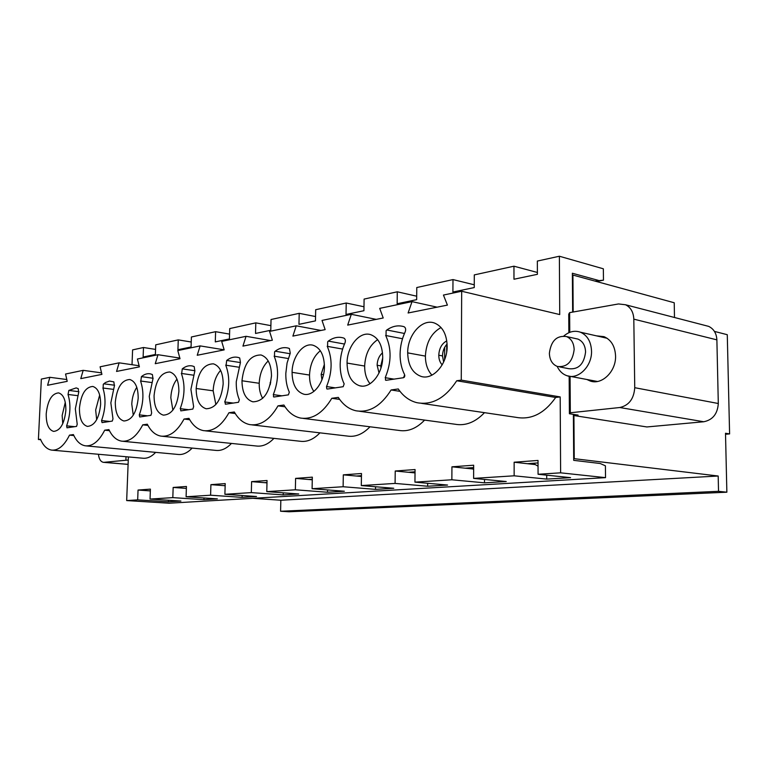 <?xml version="1.0" encoding="UTF-8"?>
<svg xmlns="http://www.w3.org/2000/svg" width="768" height="768" viewBox="0 0 768 768"><rect width="100%" height="100%" fill="white"/><g stroke="black" fill="none" stroke-linecap="round" stroke-linejoin="round"><path stroke-width="1.15" d="M77.213 424.243L75.331 408.845L78.682 392.496L78.221 388.646L76.176 387.907L68.832 390.432L68.026 394.474C70.954 404.304 70.493 414.758 66.624 425.846L66.979 427.814L76.56 426.403L77.213 424.243M101.549 372.874L83.194 370.339L80.774 378.624L101.914 374.381L100.09 366.806L119.117 362.832L139.114 365.741M66.787 379.526L49.872 377.309L47.587 385.277L67.2 381.341L65.558 374.026L83.194 370.339M40.685 439.718L38.4 439.498L41.347 379.085L49.872 377.309M573.379 414.365L573.706 460.349L600.221 463.507L605.405 465.811L605.53 477.648L169.171 503.213L126.672 500.573L128.39 456.931M132.019 364.704L132.595 349.891L143.491 347.51L143.126 357.034L155.376 354.47L155.731 344.822L178.262 339.878L177.926 349.738L191.069 346.982L191.395 336.989L215.606 331.68L215.29 341.894L229.43 338.928L229.728 328.579L255.802 322.858L255.523 333.456L270.778 330.259L271.037 319.517L299.203 313.334L298.963 324.346L315.466 320.88L315.686 309.715L346.214 303.014L346.022 314.467L363.926 310.714L364.099 299.088L397.286 291.802L397.152 303.744L416.659 299.654L416.774 287.53L452.986 279.581L474.259 284.794M73.843 435.562L69.504 435.13C64.291 445.594 58.378 450.595 51.754 450.125C47.03 449.395 43.277 445.757 40.464 439.21L38.4 439.498M52.387 450.182L142.867 458.218C147.254 458.678 151.517 456.73 155.654 452.362M109.43 430.675L104.698 430.186C99.072 441.187 92.65 446.4 85.45 445.824C80.429 445.027 76.416 441.274 73.402 434.582L69.504 435.13M86.227 445.901L177.994 454.445C182.87 454.992 187.594 452.87 192.144 448.08M101.539 420.566L102.048 422.611L112.282 421.085L112.973 418.838L110.851 402.864L114.384 385.862L113.856 381.878L109.517 381.053L105.427 382.541L103.277 384.336L103.094 388.646C106.022 398.486 105.581 408.931 101.77 419.971L101.539 420.566L109.738 421.459M79.45 408.154C79.382 418.666 82.042 424.752 87.437 426.403C94.685 425.741 99.082 418.464 100.627 404.582C100.656 394.195 98.054 388.157 92.822 386.448C85.459 386.995 80.995 394.224 79.45 408.154M96.672 419.702L95.664 410.016L99.677 395.011M46.214 413.75C46.109 423.974 48.576 429.859 53.626 431.405C60.307 430.704 64.387 423.715 65.856 410.438C65.933 400.33 63.514 394.474 58.608 392.89C51.821 393.494 47.693 400.445 46.214 413.75M62.765 423.706L62.15 415.498L65.29 402.326M191.232 342.01L178.262 339.878M155.558 349.402L143.491 347.51M217.363 498.864L186.096 496.771L186.432 486.47L173.165 487.45L172.81 497.626L203.933 499.67L217.363 498.864M203.99 497.971L203.933 499.67M186.374 488.4L173.165 487.45M180.902 501.053L150.038 499.075L150.403 489.13L138.048 490.051L137.674 499.872L168.394 501.802L180.902 501.053M168.442 500.256L168.394 501.802M150.336 490.896L138.048 490.051M185.741 488.362L186.374 488.314M320.976 330.461L296.246 325.814L292.886 336.096L325.142 329.626L322.022 320.429L351.312 314.304L347.693 325.104L383.213 317.981L379.699 308.371L412.032 301.622L408.106 312.989L447.408 305.107L443.443 295.056L461.674 291.245L461.261 380.122L456.73 380.755C445.258 398.208 431.952 405.514 416.842 402.672C409.382 400.771 403.19 396.202 398.275 388.963L391.094 389.971C380.995 406.013 369.293 412.954 355.987 410.784C348.845 409.142 342.95 404.669 338.304 397.382L331.805 398.294C322.829 413.165 312.422 419.75 300.605 418.07C293.818 416.63 288.25 412.282 283.91 405.024L277.997 405.85C269.933 419.722 260.602 425.99 250.022 424.656C243.61 423.398 238.387 419.174 234.336 411.984L228.941 412.742C221.626 425.75 213.206 431.722 203.674 430.656C197.635 429.542 192.739 425.443 188.976 418.358L184.022 419.05C177.36 431.299 169.709 437.002 161.069 436.138C155.395 435.149 150.806 431.174 147.312 424.205L142.752 424.848C136.646 436.435 129.658 441.878 121.776 441.178C116.448 440.294 112.157 436.426 108.912 429.6L104.698 430.186M270.518 340.579L246.067 336.307L242.938 346.109L272.362 340.205L269.578 331.392L296.246 325.814M224.17 349.824L200.15 345.898L197.232 355.267L224.179 349.872L221.693 341.395L246.067 336.307M179.846 358.07L157.987 354.71L155.251 363.686L180.019 358.723L177.782 350.573L200.15 345.898M119.117 362.832L116.554 371.443L139.402 366.864L137.386 359.021L157.987 354.71M147.936 425.414L142.752 424.848M122.746 441.274L215.702 450.384C221.155 451.037 226.406 448.714 231.456 443.424M162.278 436.262L256.301 445.997C262.435 446.784 268.301 444.24 273.917 438.374M189.715 419.712L184.022 419.05M205.21 430.819L300.115 441.245C307.046 442.205 313.651 439.402 319.93 432.845M235.238 413.52L228.941 412.742M251.99 424.886L347.53 436.08C355.421 437.261 362.899 434.16 369.974 426.787M285.005 406.781L277.997 405.85M326.515 386.554L326.794 388.877L327.389 389.05L343.181 386.698L344.17 383.885C341.414 378.173 340.09 371.626 340.176 364.234C340.349 356.765 341.933 349.699 344.938 343.037C345.734 340.685 345.408 339.053 343.949 338.141L343.152 337.882C338.16 336.499 333.226 337.574 328.33 341.107L327.677 341.798L327.571 347.117C332.506 359.088 332.266 371.981 326.851 385.805L326.515 386.554L335.309 387.869M275.194 351.216L274.589 351.859L274.464 356.938C278.88 368.419 278.582 380.736 273.571 393.888L273.494 396.826L274.032 396.998L288.403 394.858L289.315 392.179C286.848 386.707 285.686 380.448 285.821 373.392L287.078 362.995L290.266 353.194L289.402 348.509L288.096 348.077C283.747 346.982 279.446 348.029 275.194 351.216L290.045 353.712M292.07 372.336C292.291 384.384 296.189 391.661 303.773 394.186C313.354 396.816 324.432 382.426 324.432 366.883C324.173 355.171 320.448 347.981 313.258 345.302C303.37 342.115 292.099 356.765 292.07 372.336L309.514 375.053C310.07 364.301 313.68 356.198 320.323 350.746M313.872 391.44C310.896 387.12 309.437 381.667 309.514 375.053M226.704 360.432L226.003 365.904C229.958 376.925 229.613 388.714 224.966 401.27L225.37 404.237L238.493 402.288L239.347 399.734C237.13 394.483 236.102 388.483 236.266 381.734L240.451 362.448L239.693 357.955L238.051 357.408C234.23 356.525 230.448 357.533 226.704 360.432L240.394 362.573M241.978 380.774C242.131 392.515 245.741 399.533 252.826 401.818C263.328 401.568 269.549 392.899 271.488 375.802C271.286 364.33 267.811 357.389 261.062 354.979C250.301 354.931 243.946 363.523 241.978 380.774L259.21 383.28C259.709 373.728 262.704 366.278 268.205 360.941M262.685 398.352C260.266 394.262 259.104 389.242 259.21 383.28M182.275 368.87L181.603 374.122C185.165 384.72 184.781 396.019 180.442 408.029L180.806 410.88L192.835 409.085L193.632 406.646L190.915 389.376L194.861 370.915L194.189 366.605L192.346 365.981C188.957 365.261 185.597 366.221 182.275 368.87L194.928 370.733M196.157 388.493C196.243 399.926 199.584 406.685 206.198 408.768C215.702 408.365 221.357 400.09 223.171 383.942C223.037 372.73 219.802 366.029 213.456 363.84C203.75 364.022 197.981 372.24 196.157 388.493L213.158 390.806C213.59 382.339 216.077 375.523 220.608 370.358M215.866 404.563L213.158 390.806M139.277 414.864L139.69 416.976L150.912 415.334L151.651 412.992L149.251 396.394L152.976 378.691L152.39 374.554L150.422 373.872C147.398 373.267 144.394 374.189 141.418 376.637L140.774 381.677C143.99 391.882 143.578 402.73 139.517 414.24L139.277 414.864L147.61 415.824M154.07 395.587C154.099 406.704 157.2 413.222 163.373 415.142C172.022 414.614 177.197 406.704 178.896 391.402C178.819 380.467 175.814 373.997 169.872 371.99C161.059 372.326 155.789 380.198 154.07 395.587M172.877 410.16L170.822 397.728C171.206 390.25 173.251 384.048 176.957 379.114M115.296 402.115C115.277 412.934 118.147 419.222 123.917 420.998C131.818 420.394 136.57 412.81 138.192 398.256C138.163 387.6 135.37 381.341 129.802 379.507C121.757 379.958 116.928 387.494 115.296 402.115M133.267 415.2L131.779 404.112C132.125 397.555 133.795 391.949 136.79 387.302M321.946 379.776L321.149 374.333L324.394 364.358M270.202 384.768L271.478 376.118M416.688 296.198L397.286 291.802M363.984 306.758L346.214 303.014M315.552 316.541L299.203 313.334M270.883 325.642L255.802 322.858M229.565 334.109L215.606 331.68M447.552 485.05L414.941 482.141L415.056 469.546L395.232 471.014L395.088 483.418L427.661 486.24L447.552 485.05M427.69 483.274L427.661 486.24M415.027 472.915L395.232 471.014M393.782 488.275L361.306 485.568L361.488 473.51L343.315 474.854L343.114 486.739L375.514 489.37L393.782 488.275M375.552 486.758L375.514 489.37M361.44 476.486L343.315 474.854M344.352 491.242L312.096 488.717L312.326 477.149L295.603 478.387L295.354 489.792L327.514 492.25L344.352 491.242M327.562 489.926L327.514 492.25M312.269 479.798L295.603 478.387M298.742 493.978L266.774 491.616L267.043 480.499L251.606 481.642L251.318 492.605L283.171 494.909L298.742 493.978M283.229 492.835L283.171 494.909M266.986 482.87L251.606 481.642M256.531 496.512L224.899 494.294L225.206 483.6L210.912 484.656L210.595 495.206L242.102 497.376L256.531 496.512M242.15 495.504L242.102 497.376M225.149 485.731L210.912 484.656M223.661 485.616L225.149 485.51M264.499 482.669L266.995 482.496M308.621 479.491L312.278 479.222M356.438 476.035L361.459 475.68M408.432 472.282L415.037 471.802M404.65 374.736L403.574 377.702L386.131 380.304L385.478 380.122L385.517 376.896C391.402 362.342 391.574 348.816 386.035 336.298L386.102 330.72L386.822 329.99C392.525 326.016 398.275 324.931 404.064 326.717C405.686 327.658 406.061 329.366 405.187 331.843C401.923 338.87 400.224 346.301 400.09 354.144C400.042 361.901 401.568 368.765 404.65 374.736M447.158 346.214C447.456 364.032 433.094 380.39 421.162 376.435C412.55 373.258 408.058 365.405 407.693 352.867C407.434 334.944 422.198 318.192 434.573 323.069C442.56 326.477 446.755 334.186 447.158 346.214M382.704 357.072C382.838 373.661 370.31 388.963 359.645 385.776C351.542 382.954 347.347 375.389 347.059 363.072C346.963 346.426 359.77 330.806 370.8 334.704C378.403 337.709 382.378 345.168 382.704 357.072M461.674 291.245L559.718 314.563L559.382 256.234L537.35 261.062L537.398 274.32L513.974 279.235L513.955 266.198L474.288 274.906L474.25 287.568L452.909 292.042L452.986 279.581M605.53 477.648L560.621 472.829L538.07 474.269L570.576 477.658L546.72 479.098L514.147 475.805L473.616 478.397L506.246 481.526L484.502 482.832L451.862 479.779L414.941 482.141M395.088 483.418L361.306 485.568M343.114 486.739L312.096 488.717M295.354 489.792L266.774 491.616M251.318 492.605L224.899 494.294M210.595 495.206L186.096 496.771M172.81 497.626L150.038 499.075M137.674 499.872L126.672 500.573M451.862 479.779L451.939 466.819L473.654 465.216L473.616 478.397M514.147 475.805L514.138 462.221L538.022 460.445L538.07 474.269M560.621 472.829L560.189 396.931L555.677 397.469C544.406 413.501 531.197 420.125 516.029 417.331L421.565 403.363M484.483 412.666C475.315 422.275 465.466 426.125 454.954 424.214L359.443 411.254M424.598 420.096C416.582 428.477 408.038 431.914 398.966 430.426L303.187 418.397M513.955 266.198L537.389 272.467M559.382 256.234L603.35 268.8L603.466 280.166L596.563 281.52M603.466 280.166L594.95 281.078M598.416 280.397L572.371 273.245L572.65 312.096M538.032 462.922L527.347 463.699L535.248 464.582M473.654 467.568L465.178 468.182L472.752 468.96M339.677 399.418L331.805 398.294M376.262 319.373L351.312 314.304M400.003 391.344L391.094 389.971M555.677 397.469L456.73 380.755M560.189 396.931L461.261 380.122M437.117 307.171L412.032 301.622M404.275 377.309L404.87 375.686M402.854 337.68L404.448 333.466L386.822 329.99M431.933 375.139C427.622 370.406 425.443 364.061 425.395 356.112C426.163 342.499 431.376 332.966 441.043 327.523M370.032 383.741C366.432 379.21 364.637 373.315 364.656 366.038C365.309 353.952 369.638 345.149 377.654 339.658M442.195 364.848C439.949 362.496 438.816 359.29 438.778 355.229C439.181 348.298 441.85 343.507 446.794 340.877M379.027 372.979L377.117 365.242C377.347 359.914 379.142 355.776 382.512 352.829M484.512 479.443L484.502 482.832M465.178 468.182L451.939 466.819M546.701 475.171L546.72 479.098M527.347 463.699L514.138 462.221M443.645 362.054L442.493 355.91C442.637 351.139 444.173 347.165 447.11 343.997M380.928 368.15L380.813 365.875L382.685 358.013M446.736 344.381L446.698 351.926M444.691 347.29L444.614 359.75M715.008 332.4L714.989 331.546L727.277 334.704L729.6 433.92L725.501 433.258L726.864 492.202L289.066 511.766L280.579 511.248L280.838 500.237L252.893 498.307M128.266 460.022L104.074 462.317L128.102 464.342M98.419 454.272C99.034 459.062 100.675 461.75 103.354 462.317L104.074 462.317M125.885 459.994L126.019 456.72M413.626 471.907L415.027 472.627M573.696 458.717L574.234 458.678L573.926 415.536L578.093 415.104L569.405 413.741L569.155 376.243M573.178 312L572.918 275.059L572.381 275.165M572.918 275.059L674.227 302.755L674.486 317.491M280.838 500.237L718.186 476.016L574.234 458.678M729.6 433.92L725.53 434.256M726.864 492.202L718.531 491.318L280.579 511.248M718.531 491.318L718.186 476.016M470.573 467.798L473.645 469.45M532.973 463.286L538.042 466.166M705.005 325.421L708.672 326.381C713.76 328.858 716.496 333.35 716.88 339.859L718.301 403.507C717.59 413.846 712.742 419.923 703.766 421.757L646.877 426.95L573.926 415.536M718.301 403.507L634.742 387.696C633.926 398.842 628.944 405.446 619.776 407.52L570.317 412.771L569.405 413.741M568.858 332.717L568.733 314.15L569.635 312.634L618.528 303.946L625.555 304.762C630.72 307.354 633.475 312.154 633.811 319.142L716.88 339.859M634.742 387.696L633.811 319.142M569.635 312.634L569.77 332.333M570.067 376.349L570.317 412.771M596.41 335.837L604.032 336.662C611.222 339.869 615.072 346.301 615.562 355.958C616.166 371.395 601.92 385.267 590.285 381.043L586.877 379.488M557.203 366.403C559.402 371.165 562.694 374.285 567.082 375.763C578.294 379.882 592.08 366.24 591.533 351.091C591.072 341.626 587.376 335.328 580.435 332.208C574.685 330.24 569.165 331.498 563.866 335.981M559.69 366.922L568.867 368.707C578.458 369.734 584.026 364.157 585.581 351.974C585.274 345.485 582.73 341.194 577.949 339.091L566.525 336.566C556.714 335.251 551.002 340.829 549.379 353.299C549.677 360.048 552.346 364.445 557.395 366.47C566.995 367.498 572.582 361.853 574.157 349.555C573.85 343.008 571.306 338.678 566.525 336.566M68.832 390.432L78.912 391.69M68.026 394.474L77.597 395.645M66.624 425.846L74.688 426.682M113.155 389.328L102.874 388.003M114.576 385.229L103.718 383.798M342.634 349.075L327.197 346.33M281.962 395.818L273.264 394.608M288.269 358.522L274.128 356.189M233.27 403.066L224.678 401.952M238.694 367.181L225.696 365.184M188.65 409.709L180.182 408.682M193.315 375.158L181.325 373.43M151.613 382.512L140.525 381.005M153.13 378.259L141.418 376.637M323.482 374.707L321.149 374.333M270.691 382.714L270.125 382.627M344.486 344.045L328.33 341.107M394.013 379.123L385.162 377.683M402.518 338.746L385.613 335.482M425.395 356.112L407.693 352.867M364.656 366.038L347.059 363.072M442.493 355.91L438.778 355.229M380.813 365.875L377.117 365.242M703.766 421.757L619.776 407.52M359.645 385.776L361.651 386.083M103.354 462.317L128.093 464.4M708.672 326.381L625.555 304.762M580.435 332.208L607.123 338.275M597.408 381.475L567.082 375.763"/></g></svg>
